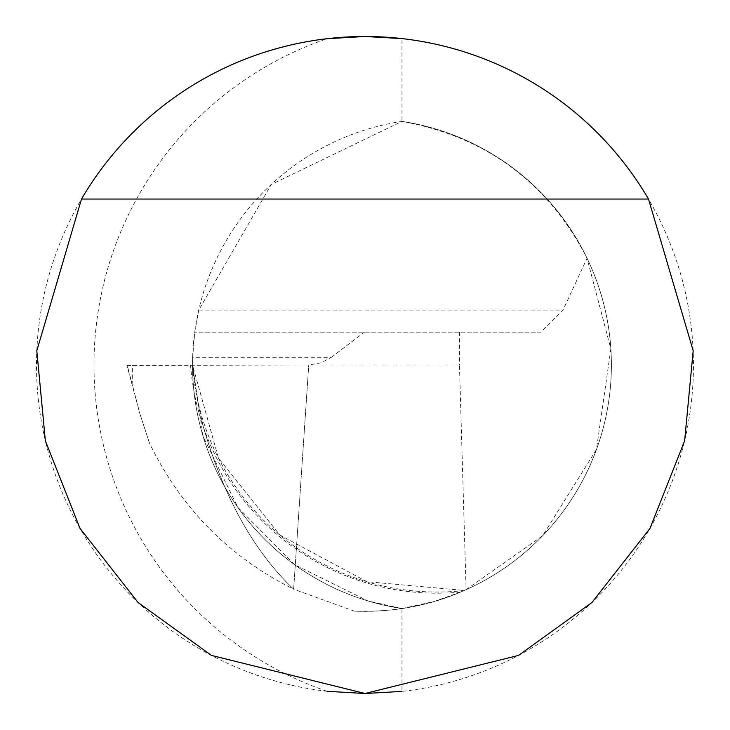 <?xml version="1.0" encoding="UTF-8"?>
<svg xmlns="http://www.w3.org/2000/svg" width="730" height="730" viewBox="0 0 730 730"><rect width="100%" height="100%" fill="white"/><g stroke="black" fill="none" stroke-linecap="round" stroke-linejoin="round"><path stroke-width="0.55" stroke-dasharray="3.65 2.74" d="M354.315 611.147L293.652 589.201L308.744 365L459.453 365L466.096 589.676C430.508 605.544 393.242 612.698 354.315 611.147C393.132 612.288 428.537 605.946 460.539 592.103L434.04 601.502L401.956 608.592A246.375 246.375 0 0 1 192.537 365L308.744 364.991L321.182 362.783L331.374 357.317L192.656 357.317L192.537 364.991L203.159 436.567L237.861 507.396L294.555 564.655L367.847 600.899L401.956 608.592L401.956 691.41A328.5 328.5 0 0 0 401.956 38.59L401.956 121.408C486.08 136.692 547.774 182.308 587.048 258.247L562.967 310.14L540.957 332.15L194.737 332.15L540.957 332.15M464.088 590.57A245.298 244.541 0 0 1 192.537 365A246.375 246.375 0 0 1 401.956 121.408L271.259 184.462L198.724 310.14L194.737 332.15L192.656 357.317M327.131 691.31A328.5 328.5 0 0 1 327.131 38.69A344.925 344.925 0 0 0 327.131 691.31M308.744 364.991L246.22 365L308.744 365L293.652 589.201C253.885 551.396 223.827 497.44 203.497 427.342C223.827 497.44 253.885 551.396 293.652 589.201C229.275 557.045 181.241 508.399 149.54 443.274L140.041 414.275L149.54 443.274M331.374 357.317L364.452 332.15M459.453 332.15L459.453 365M466.096 589.676L542.645 535.711L596.447 449.47L610.846 348.84L587.048 258.247M401.956 608.592A246.375 246.375 0 0 0 401.956 121.408A246.375 246.375 0 0 1 401.956 608.592A246.375 246.375 0 0 1 192.537 365L194.928 386.115L198.77 406.929L203.497 427.342L198.77 406.929L194.928 386.115L192.537 365L246.22 365L192.519 365L218.48 458.175L279.791 534.981L366.843 581.682L464.353 590.451M460.539 592.103A247.333 246.576 0 0 1 203.497 427.342A247.333 246.576 0 0 1 190.557 365L127.139 365L140.041 414.275L126.837 365L308.078 365M126.956 365.438L308.078 365L127.139 365M190.557 365L192.519 365M198.724 310.14L562.967 310.14M132.157 384.865L132.449 365"/><path stroke-width="1.09" d="M327.131 38.69L365 36.5L401.956 38.59M401.956 691.41L365 693.5L518.519 655.421L591.911 602.542L649.983 528.392L684.63 440.829L693.19 350.774L648.495 199.044A328.5 328.5 0 0 0 81.504 199.044L36.81 350.774L45.369 440.829L80.017 528.392L138.089 602.542L211.481 655.421L365 693.5L327.131 691.31M648.495 199.044L81.504 199.044"/></g></svg>
